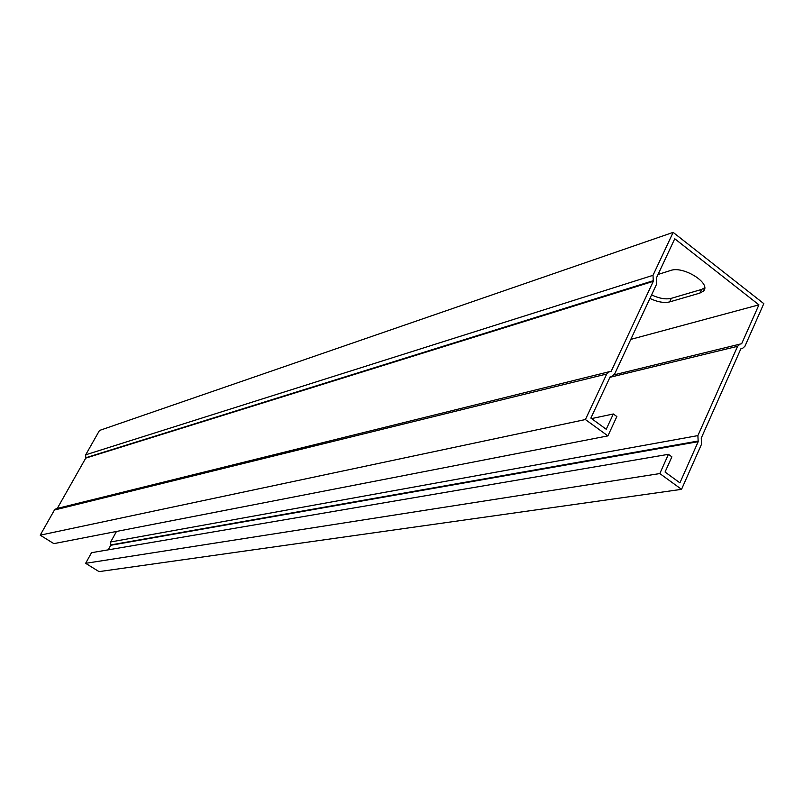 <?xml version="1.0" encoding="UTF-8"?>
<svg xmlns="http://www.w3.org/2000/svg" width="804" height="804" viewBox="0 0 804 804"><rect width="100%" height="100%" fill="white"/><g stroke="black" fill="none" stroke-linecap="round" stroke-linejoin="round"><path stroke-width="1.21" d="M607.904 435.889L585.392 419.547L40.2 535.173L53.868 543.635L607.904 435.889L616.849 416.552L613.331 413.98L606.236 429.276L590.86 418.09L610.276 376.594L611.995 376.222L614.688 373.89L656.697 283.963L656.416 277.953L674.747 238.768L758.926 304.837L741.65 343.75L740.062 344.092L737.58 346.303L697.892 435.607L698.184 441.677L679.913 482.852L665.059 472.048L671.873 456.833L668.446 454.32L91.525 552.69L85.636 563.323L659.813 473.566L668.446 454.32M116.479 531.454L110.681 541.966L110.731 545.293L108.218 549.846M758.926 304.837L630.798 339.388M658.054 274.455L670.687 270.466C683.44 265.571 712.012 283.802 703.289 291.199L699.852 293.108L669.642 301.912C664.184 303.188 657.612 302.043 649.923 298.465M613.331 413.98L591.543 418.593M57.285 508.419L85.747 458.119L85.696 454.813L99.495 430.462L673.139 232.376L763.8 303.641L744.916 346.273L742.434 348.484L740.856 348.825L701.259 438.11L701.55 444.17L681.541 489.345L659.813 473.566M651.582 294.917C659.26 298.485 665.833 299.631 671.29 298.334L701.52 289.46L704.636 287.842M681.541 489.345L99.053 571.624L85.636 563.323M585.392 419.547L606.749 373.991L609.432 371.659L611.171 371.287L653.28 281.34L653.009 275.32L673.139 232.376M40.2 535.173L54.441 510.017L56.169 508.701L609.432 371.659M698.184 441.677L110.731 545.293M741.65 343.75L740.615 344.001M606.749 373.991L54.441 510.017M653.009 275.32L85.696 454.813M701.52 289.46L699.852 293.108M671.29 298.334L669.642 301.912M698.153 441.034L110.721 544.941M697.892 435.607L110.681 541.966M737.58 346.303L609.934 377.307M653.25 280.707L85.737 457.777M653.28 281.34L85.747 458.119M611.171 371.287L610.085 371.559M704.626 288.274L703.289 291.199M740.062 344.092L614.105 374.835M611.995 376.222L610.246 376.654M742.434 348.484L740.836 348.876"/></g></svg>

